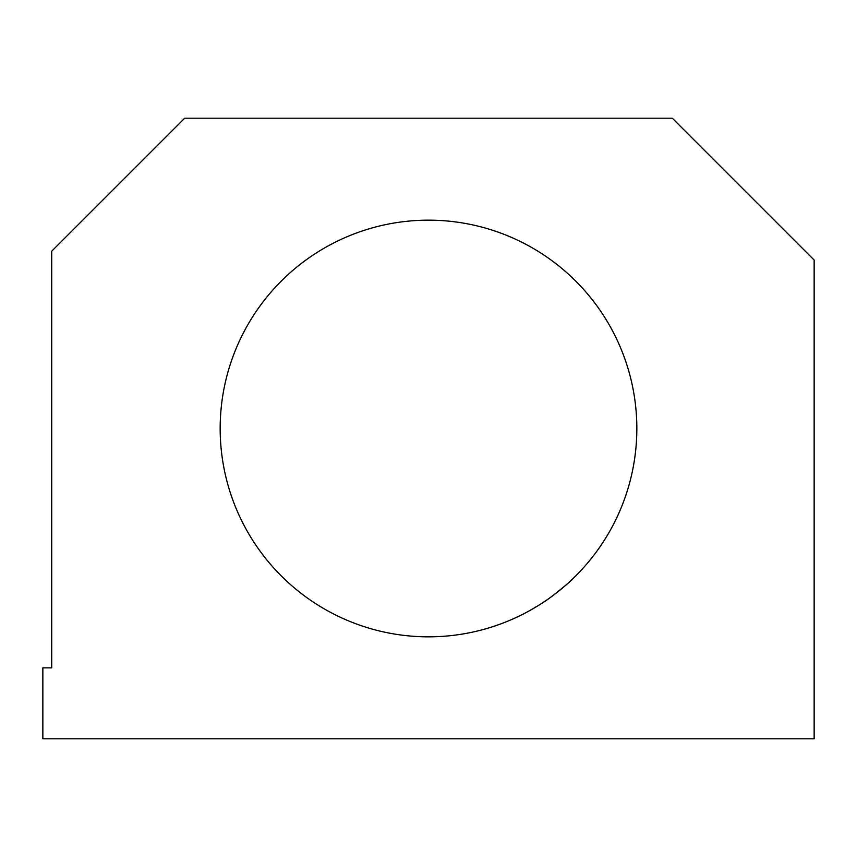 <?xml version="1.0" encoding="UTF-8"?>
<svg xmlns="http://www.w3.org/2000/svg" width="857" height="857" viewBox="0 0 857 857"><rect width="100%" height="100%" fill="white"/><g stroke="black" fill="none" stroke-linecap="round" stroke-linejoin="round"><path stroke-width="1.29" d="M551.105 596.943C540.328 605.192 522.974 614.405 519.31 616.001C523.102 614.34 540.36 605.16 551.105 596.943C563.199 587.559 570.741 581.207 573.719 577.886C570.783 581.175 563.242 587.527 551.105 596.943C563.199 587.559 570.741 581.207 573.719 577.886C570.783 581.175 563.242 587.527 551.105 596.943M220.163 428.5A208.337 208.337 0 0 0 428.5 636.837A208.337 208.337 0 0 0 636.837 428.5A208.337 208.337 0 0 0 428.5 220.163A208.337 208.337 0 0 0 220.163 428.5M42.85 738.798L814.15 738.798L814.15 260.057L672.306 118.202L184.694 118.202L51.72 251.187L51.72 667.871L42.85 667.871L42.85 738.798"/></g></svg>

